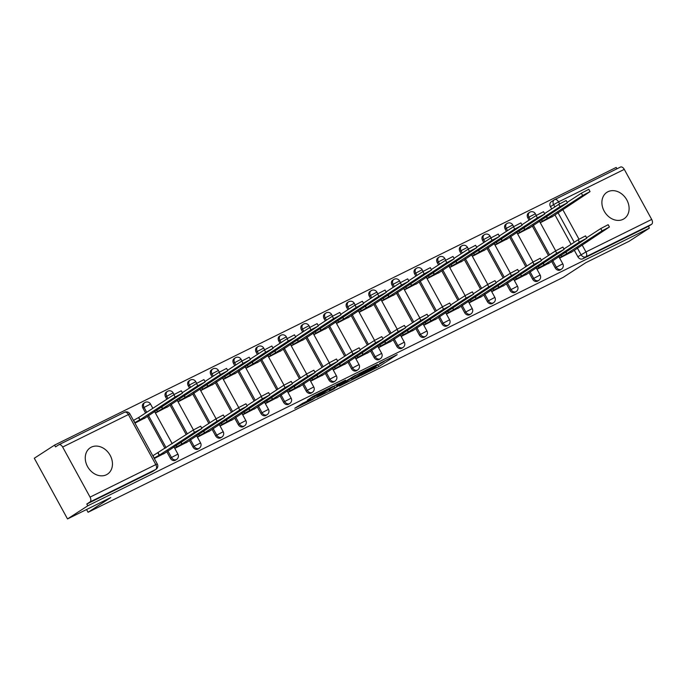 <?xml version="1.0" encoding="UTF-8"?>
<svg xmlns="http://www.w3.org/2000/svg" width="686" height="686" viewBox="0 0 686 686"><rect width="100%" height="100%" fill="white"/><g stroke="black" fill="none" stroke-linecap="round" stroke-linejoin="round"><path stroke-width="1.03" d="M361.042 375.431L378.904 366.556L397.203 354.645L379.632 363.374L384.254 361.393L370.337 369.402L374.959 367.422L373.956 368.219L361.042 375.431M106.407 474.763A15.752 12.597 57 0 0 107.428 474.18A15.752 12.597 57 0 0 109.811 454.732A15.752 12.597 57 0 0 91.298 447.161A15.752 12.597 57 0 0 90.286 447.744A15.752 12.597 57 0 0 87.902 467.192A15.752 12.597 57 0 0 106.407 474.763M623.06 219.323A15.752 12.597 57 0 0 624.071 218.74A15.752 12.597 57 0 0 626.455 199.292A15.752 12.597 57 0 0 607.942 191.728A15.752 12.597 57 0 0 606.93 192.303A15.752 12.597 57 0 0 604.546 211.76A15.752 12.597 57 0 0 623.06 219.323M302.535 403.377L294.757 408.256L312.302 399.638L333.027 386.372L313.056 396.337L307.388 400.238L328.491 388.936L315.8 397.28L307.345 401.713L310.475 399.518L302.535 403.377M649.41 228.112L629.156 241.249L585.904 262.635L563.206 277.358L88.065 512.279L110.772 497.547L67.52 518.933L87.782 505.796L649.41 228.112L648.442 226.337L651.597 224.296L585.861 256.796A4.039 3.233 -123 0 1 581.016 254.695L577.312 247.92M339.373 386.098L359.027 376.382L377.326 364.463L357.355 374.436L339.373 386.098M334.451 388.688L316.906 397.297L335.205 385.386L345.564 380.173L337.641 385.403L343.154 382.737L355.382 375.302L334.322 388.447M67.52 518.933L34.3 458.248L54.563 445.111L616.191 167.427L616.946 168.807M87.782 505.796L86.813 504.021L89.969 501.981A4.039 2.418 -116.3 0 0 90.063 497.118L62.658 447.049A4.039 2.418 -116.3 0 0 58.833 444.751A4.039 2.418 -116.3 0 0 58.687 444.837L55.532 446.878L54.563 445.111M648.442 226.337L582.706 258.845A4.039 3.233 -123 0 1 577.861 256.744L574.353 250.33M571.069 244.336L554.983 214.941M551.698 208.956L550.455 206.675L553.611 204.625A4.039 3.233 -123 0 1 554.314 199.806A4.039 3.233 -123 0 1 554.571 199.652A4.039 2.418 -116.3 0 1 554.725 199.575A4.039 4.039 0 0 0 554.314 199.806L551.158 201.847A4.039 3.233 57 0 0 550.455 206.675M620.316 167.152A4.039 2.418 63.7 0 1 620.461 167.067A4.039 2.418 63.7 0 1 624.286 169.365L651.7 219.434A4.039 2.418 63.7 0 1 651.597 224.296M537.009 269.298L549.94 262.669M517.638 233.909L530.57 227.289M514.371 280.488L527.302 273.86M495 245.108L507.932 238.479M491.733 291.679L504.664 285.05M472.362 256.298L485.294 249.67M469.095 302.878L482.026 296.249M449.724 267.497L462.656 260.869M446.457 314.068L459.388 307.439M427.086 278.688L440.018 272.059M423.819 325.258L436.742 318.638M404.448 289.878L417.371 283.249M401.173 336.457L414.104 329.829M381.802 301.077L394.733 294.448M378.535 347.648L391.466 341.019M359.164 312.267L372.095 305.639M355.897 358.847L368.828 352.218M336.526 323.458L349.457 316.829M333.259 370.037L346.19 363.409M313.888 334.657L326.819 328.028M310.621 381.227L323.552 374.599M291.25 345.847L304.181 339.218M287.983 392.426L300.905 385.798M268.612 357.037L281.534 350.409M265.336 403.617L278.267 396.988M245.965 368.236L258.896 361.608M242.698 414.807L255.629 408.179M223.327 379.427L236.258 372.798M220.06 426.006L232.991 419.378M200.689 390.617L213.62 383.989M197.422 437.196L210.353 430.568M178.051 401.816L190.982 395.187M174.784 448.387L187.715 441.758M155.413 413.006L168.344 406.378M154.316 458.514L165.069 452.957M134.945 423.125L145.698 417.577M170.351 458.222L171.474 457.493A4.039 3.233 -123 0 0 176.576 459.448L175.453 460.177A4.039 3.233 57 0 1 170.351 458.222L166.844 451.808M164.974 448.395L147.473 416.428M145.604 413.015L142.945 408.153L144.06 407.433A4.039 3.233 -123 0 1 144.763 402.605A4.039 3.233 -123 0 1 145.029 402.459M192.989 447.032L194.112 446.303A4.039 3.233 -123 0 0 199.214 448.258L198.091 448.987A4.039 3.233 57 0 1 192.989 447.032L189.482 440.618M186.198 434.624L170.111 405.229M166.827 399.243L165.583 396.962L166.707 396.234A4.039 3.233 -123 0 1 167.41 391.414A4.039 3.233 -123 0 1 167.667 391.26M215.636 435.833L216.75 435.113A4.039 3.233 -123 0 0 221.852 437.068L220.738 437.788A4.039 3.233 57 0 1 215.636 435.833L212.12 429.419M208.844 423.434L192.749 394.038M189.473 388.044L188.221 385.772L189.345 385.043A4.039 3.233 -123 0 1 190.048 380.216A4.039 3.233 -123 0 1 190.305 380.07M238.274 424.643L239.388 423.914A4.039 3.233 -123 0 0 244.49 425.869L243.376 426.598A4.039 3.233 57 0 1 238.274 424.643L234.758 418.228M231.482 412.235L215.387 382.848M212.111 376.854L210.859 374.573L211.983 373.853A4.039 3.233 -123 0 1 212.686 369.025A4.039 3.233 -123 0 1 212.943 368.879M260.912 413.452L262.035 412.723A4.039 3.233 -123 0 0 267.128 414.678L266.014 415.407A4.039 3.233 57 0 1 260.912 413.452L257.396 407.038M254.12 401.044L238.025 371.649M234.749 365.664L233.497 363.383L234.621 362.654A4.039 3.233 -123 0 1 235.324 357.835A4.039 3.233 -123 0 1 235.59 357.68M283.55 402.253L284.673 401.533A4.039 3.233 -123 0 0 289.775 403.488L288.652 404.208A4.039 3.233 57 0 1 283.55 402.253L280.042 395.839M276.758 389.854L260.671 360.459M257.387 354.465L256.144 352.192L257.259 351.464A4.039 3.233 -123 0 1 257.962 346.636A4.039 3.233 -123 0 1 258.228 346.49M306.188 391.063L307.311 390.334A4.039 3.233 -123 0 0 312.413 392.289L311.29 393.018A4.039 3.233 57 0 1 306.188 391.063L302.68 384.649M299.396 378.655L283.309 349.268M280.025 343.274L278.782 340.993L279.897 340.273A4.039 3.233 -123 0 1 280.6 335.445A4.039 3.233 -123 0 1 280.866 335.3M328.834 379.873L329.949 379.144A4.039 3.233 -123 0 0 335.051 381.099L333.928 381.828A4.039 3.233 57 0 1 328.834 379.873L325.318 373.45M322.034 367.464L305.947 338.069M302.663 332.084L301.42 329.803L302.543 329.074A4.039 3.233 -123 0 1 303.246 324.255A4.039 3.233 -123 0 1 303.504 324.101M351.472 368.674L352.587 367.953A4.039 3.233 -123 0 0 357.689 369.9L356.574 370.629A4.039 3.233 57 0 1 351.472 368.674L347.956 362.259M344.681 356.274L328.585 326.879M325.31 320.885L324.058 318.613L325.181 317.884A4.039 3.233 -123 0 1 325.884 313.056A4.039 3.233 -123 0 1 326.142 312.91M374.11 357.483L375.225 356.754A4.039 3.233 -123 0 0 380.327 358.709L379.212 359.438A4.039 3.233 57 0 1 374.11 357.483L370.594 351.069M367.319 345.075L351.223 315.689M347.948 309.695L346.696 307.414L347.819 306.693A4.039 3.233 -123 0 1 348.522 301.866A4.039 3.233 -123 0 1 348.78 301.72M396.748 346.293L397.871 345.564A4.039 3.233 -123 0 0 402.965 347.519L401.85 348.239A4.039 3.233 57 0 1 396.748 346.293L393.232 339.87M389.957 333.885L373.861 304.49M370.586 298.504L369.334 296.223L370.457 295.495A4.039 3.233 -123 0 1 371.16 290.675A4.039 3.233 -123 0 1 371.426 290.521M419.386 335.094L420.509 334.365A4.039 3.233 -123 0 0 425.612 336.32L424.488 337.049A4.039 3.233 57 0 1 419.386 335.094L415.879 328.68M412.595 322.694L396.508 293.299M393.224 287.305L391.98 285.033L393.095 284.304A4.039 3.233 -123 0 1 393.798 279.476A4.039 3.233 -123 0 1 394.064 279.331M442.024 323.903L443.147 323.175A4.039 3.233 -123 0 0 448.25 325.13L447.126 325.859A4.039 3.233 57 0 1 442.024 323.903L438.517 317.489M435.233 311.495L419.146 282.1M415.862 276.115L414.618 273.834L415.733 273.105A4.039 3.233 -123 0 1 416.436 268.286A4.039 3.233 -123 0 1 416.702 268.132M464.671 312.705L465.785 311.984A4.039 3.233 -123 0 0 470.888 313.939L469.764 314.66A4.039 3.233 57 0 1 464.671 312.705L461.155 306.29M457.879 300.305L441.784 270.91M438.5 264.925L437.256 262.644L438.38 261.915A4.039 3.233 -123 0 1 439.083 257.087A4.039 3.233 -123 0 1 439.34 256.941M487.309 301.514L488.423 300.785A4.039 3.233 -123 0 0 493.526 302.74L492.411 303.469A4.039 3.233 57 0 1 487.309 301.514L483.793 295.1M480.517 289.106L464.422 259.72M461.146 253.726L459.894 251.445L461.018 250.724A4.039 3.233 -123 0 1 461.721 245.897A4.039 3.233 -123 0 1 461.978 245.751M509.947 290.324L511.061 289.595A4.039 3.233 -123 0 0 516.164 291.55L515.049 292.279A4.039 3.233 57 0 1 509.947 290.324L506.431 283.91M503.155 277.916L487.06 248.521M483.784 242.535L482.532 240.254L483.656 239.525A4.039 3.233 -123 0 1 484.359 234.706A4.039 3.233 -123 0 1 484.616 234.552M532.585 279.125L533.708 278.405A4.039 3.233 -123 0 0 538.81 280.36L537.687 281.08A4.039 3.233 57 0 1 532.585 279.125L529.069 272.711M525.793 266.725L509.698 237.33M506.422 231.336L505.17 229.064L506.294 228.335A4.039 3.233 -123 0 1 506.997 223.507A4.039 3.233 -123 0 1 507.263 223.362M555.223 267.934L556.346 267.206A4.039 3.233 -123 0 0 561.448 269.161L560.325 269.89A4.039 3.233 57 0 1 555.223 267.934L551.716 261.52M548.431 255.526L532.345 226.14M529.06 220.146L527.817 217.865L528.932 217.145A4.039 3.233 -123 0 1 529.635 212.317A4.039 3.233 -123 0 1 529.901 212.171M88.065 512.279L86.556 509.518M559.656 258.099L572.587 251.47M540.285 222.718L553.208 216.09M143.906 403.179A4.039 3.233 57 0 0 143.648 403.334A4.039 3.233 57 0 0 142.945 408.153M166.552 391.989A4.039 3.233 57 0 0 166.286 392.135A4.039 3.233 57 0 0 165.583 396.962M189.19 380.799A4.039 3.233 57 0 0 188.924 380.944A4.039 3.233 57 0 0 188.221 385.772M211.828 369.6A4.039 3.233 57 0 0 211.562 369.754A4.039 3.233 57 0 0 210.859 374.573M234.466 358.409A4.039 3.233 57 0 0 234.209 358.555A4.039 3.233 57 0 0 233.497 363.383M257.104 347.219A4.039 3.233 57 0 0 256.847 347.365A4.039 3.233 57 0 0 256.144 352.192M279.742 336.02A4.039 3.233 57 0 0 279.485 336.174A4.039 3.233 57 0 0 278.782 340.993M302.389 324.83A4.039 3.233 57 0 0 302.123 324.975A4.039 3.233 57 0 0 301.42 329.803M325.027 313.639A4.039 3.233 57 0 0 324.761 313.785A4.039 3.233 57 0 0 324.058 318.613M347.665 302.44A4.039 3.233 57 0 0 347.399 302.595A4.039 3.233 57 0 0 346.696 307.414M370.303 291.25A4.039 3.233 57 0 0 370.046 291.396A4.039 3.233 57 0 0 369.334 296.223M392.941 280.06A4.039 3.233 57 0 0 392.684 280.205A4.039 3.233 57 0 0 391.98 285.033M415.579 268.861A4.039 3.233 57 0 0 415.322 269.015A4.039 3.233 57 0 0 414.618 273.834M438.225 257.67A4.039 3.233 57 0 0 437.96 257.816A4.039 3.233 57 0 0 437.256 262.644M460.863 246.471A4.039 3.233 57 0 0 460.598 246.626A4.039 3.233 57 0 0 459.894 251.445M483.501 235.281A4.039 3.233 57 0 0 483.236 235.427A4.039 3.233 57 0 0 482.532 240.254M506.139 224.09A4.039 3.233 57 0 0 505.882 224.236A4.039 3.233 57 0 0 505.17 229.064M528.777 212.892A4.039 3.233 57 0 0 528.52 213.046A4.039 3.233 57 0 0 527.817 217.865M86.813 504.021L152.558 471.522A4.039 3.233 57 0 0 152.815 471.368A4.039 3.233 57 0 0 153.055 471.196M356.437 377.6L374.144 366.238L363.803 371.803L353.007 378.801L356.437 377.6M330.386 390.06L342.494 383.337L330.386 390.06L329.76 388.919M546.528 216.459L547.522 218.268L540.191 222.547M551.681 217.085L590.054 191.608L582.646 195.493L547.522 218.268M567.193 202.396L581.385 193.195L588.794 189.31L590.054 191.608M571.061 252.465L609.425 226.989L602.016 230.873L566.893 253.657L561.74 256.521L560.934 255.055M586.564 237.776L600.756 228.575L608.173 224.691L609.425 226.989M559.562 257.927L561.74 256.521M566.893 253.657L565.899 251.839M523.89 227.649L524.884 229.467L517.544 233.737M529.043 228.275L567.416 202.807L560.008 206.683L524.884 229.467M544.555 213.586L558.747 204.385L566.156 200.501L567.416 202.807M501.252 238.839L502.246 240.657L494.906 244.936M506.405 239.465L544.778 213.998L537.361 217.882L502.246 240.657M521.917 224.785L536.109 215.576L543.518 211.7L544.778 213.998M548.414 263.656L586.787 238.188L579.378 242.064L544.255 264.847L539.093 267.712L538.296 266.254M563.926 248.975L578.118 239.766L585.527 235.89L586.787 238.188M536.915 269.126L539.093 267.712M544.255 264.847L543.261 263.03M525.776 274.854L564.149 249.378L556.74 253.263L521.617 276.038L516.455 278.902L515.658 277.444M541.288 260.166L555.48 250.965L562.889 247.08L564.149 249.378M514.277 280.317L516.455 278.902M521.617 276.038L520.623 274.228M478.605 250.038L479.6 251.848L472.268 256.127M483.767 250.664L522.14 225.188L514.723 229.073L479.6 251.848M499.279 235.975L513.462 226.774L520.88 222.89L522.14 225.188M455.967 261.229L456.962 263.047L449.63 267.317M461.129 261.855L499.502 236.387L492.085 240.263L456.962 263.047M476.633 247.166L490.824 237.965L498.242 234.08L499.502 236.387M433.329 272.419L434.324 274.237L426.992 278.516M438.491 273.045L476.856 247.577L469.447 251.462L434.324 274.237M453.995 258.365L468.186 249.155L475.604 245.279L476.856 247.577M503.138 286.045L541.511 260.569L534.094 264.453L498.971 287.237L493.817 290.101L493.02 288.635M518.65 271.356L532.842 262.155L540.251 258.27L541.511 260.569M491.639 291.507L493.817 290.101M498.971 287.237L497.976 285.419M480.5 297.235L518.873 271.767L511.456 275.643L476.333 298.427L471.179 301.291L470.382 299.833M496.012 282.555L510.195 273.345L517.613 269.469L518.873 271.767M469.001 302.706L471.179 301.291M476.333 298.427L475.338 296.609M457.862 308.434L496.235 282.958L488.818 286.842L453.695 309.618L448.541 312.482L447.735 311.024M473.366 293.745L487.557 284.544L494.975 280.66L496.235 282.958M446.363 313.896L448.541 312.482M453.695 309.618L452.7 307.808M410.691 283.618L411.686 285.436L404.354 289.706M415.845 284.244L454.218 258.768L446.809 262.652L411.686 285.436M431.357 269.555L445.548 260.354L452.957 256.47L454.218 258.768M435.224 319.625L473.589 294.157L466.18 298.033L431.057 320.816L425.903 323.681L425.097 322.214M450.728 304.936L464.919 295.735L472.337 291.85L473.589 294.157M423.725 325.087L425.903 323.681M431.057 320.816L430.062 318.999M388.053 294.809L389.048 296.626L381.708 300.905M393.207 295.434L431.58 269.967L424.171 273.843L389.048 296.626M408.719 280.745L422.91 271.545L430.319 267.66L431.58 269.967M412.578 330.815L450.951 305.347L443.542 309.232L408.419 332.007L403.257 334.871L402.459 333.413M428.09 316.135L442.281 306.925L449.69 303.049L450.951 305.347M401.078 336.286L403.257 334.871M408.419 332.007L407.424 330.189M365.415 305.999L366.41 307.817L359.07 312.096M370.569 306.625L408.942 281.157L401.524 285.042L366.41 307.817M386.081 291.944L400.272 282.735L407.681 278.859L408.942 281.157M389.94 342.014L428.313 316.538L420.904 320.422L385.781 343.197L380.619 346.061L379.821 344.604M405.452 327.325L419.643 318.124L427.052 314.239L428.313 316.538M378.44 347.476L380.619 346.061M385.781 343.197L384.786 341.388M342.768 317.198L343.763 319.016L336.432 323.286M347.931 317.824L386.304 292.347L378.886 296.232L343.763 319.016M363.443 303.135L377.626 293.934L385.043 290.049L386.304 292.347M367.302 353.204L405.675 327.736L398.257 331.612L363.134 354.396L357.981 357.26L357.183 355.794M382.814 338.515L397.005 329.314L404.414 325.43L405.675 327.736M355.802 358.667L357.981 357.26M363.134 354.396L362.139 352.578M320.13 328.388L321.125 330.206L313.794 334.485M325.293 329.014L363.666 303.546L356.248 307.422L321.125 330.206M340.796 314.325L354.988 305.124L362.405 301.24L363.666 303.546M344.664 364.395L383.037 338.927L375.619 342.811L340.496 365.587L335.343 368.451L334.545 366.993M360.167 349.714L374.359 340.505L381.776 336.629L383.037 338.927M333.164 369.865L335.343 368.451M340.496 365.587L339.501 363.769M297.492 339.579L298.487 341.396L291.156 345.675M302.655 340.205L341.019 314.737L333.61 318.621L298.487 341.396M318.158 325.524L332.35 316.315L339.767 312.439L341.019 314.737M322.026 375.594L360.399 350.117L352.981 354.002L317.858 376.786L312.705 379.641L311.898 378.183M337.529 360.905L351.721 351.704L359.138 347.819L360.399 350.117M310.526 381.056L312.705 379.641M317.858 376.786L316.863 374.968M274.854 350.778L275.849 352.595L268.518 356.866M280.008 351.404L318.381 325.927L310.972 329.812L275.849 352.595M295.52 336.715L309.712 327.514L317.121 323.629L318.381 325.927M299.388 386.784L337.752 361.316L330.343 365.192L295.22 387.976L290.067 390.84L289.26 389.374M314.891 372.095L329.083 362.894L336.5 359.01L337.752 361.316M287.888 392.255L290.067 390.84M295.22 387.976L294.225 386.158M252.216 361.968L253.211 363.786L245.871 368.065M257.37 362.594L295.743 337.126L288.334 341.002L253.211 363.786M272.882 347.913L287.074 338.704L294.483 334.828L295.743 337.126M276.741 397.974L315.114 372.507L307.705 376.391L272.582 399.166L267.42 402.03L266.622 400.573M292.253 383.294L306.445 374.084L313.854 370.208L315.114 372.507M265.242 403.445L267.42 402.03M272.582 399.166L271.587 397.348M229.578 373.167L230.573 374.976L223.233 379.255M234.732 373.793L273.105 348.317L265.688 352.201L230.573 374.976M250.244 359.104L264.436 349.903L271.845 346.018L273.105 348.317M254.103 409.173L292.476 383.697L285.059 387.581L249.944 410.365L244.782 413.229L243.984 411.763M269.615 394.484L283.807 385.283L291.216 381.399L292.476 383.697M242.604 414.636L244.782 413.229M249.944 410.365L248.949 408.547M206.932 384.357L207.927 386.175L200.595 390.445M212.094 384.983L250.467 359.507L243.05 363.391L207.927 386.175M227.606 370.294L241.789 361.093L249.207 357.209L250.467 359.507M231.465 420.364L269.838 394.896L262.421 398.772L227.298 421.556L222.144 424.42L221.346 422.953M246.977 405.675L261.16 396.474L268.578 392.598L269.838 394.896M219.966 425.835L222.144 424.42M227.298 421.556L226.303 419.738M184.294 395.548L185.289 397.365L177.957 401.644M189.456 396.174L227.829 370.706L220.412 374.582L185.289 397.365M204.96 381.493L219.151 372.284L226.569 368.408L227.829 370.706M208.827 431.563L247.2 406.086L239.783 409.971L204.66 432.746L199.506 435.61L198.708 434.152M224.331 416.874L238.522 407.673L245.94 403.788L247.2 406.086M197.328 437.025L199.506 435.61M204.66 432.746L203.665 430.937M161.656 406.747L162.651 408.556L155.319 412.835M166.818 407.373L205.183 381.896L197.774 385.781L162.651 408.556M182.322 392.684L196.513 383.483L203.931 379.598L205.183 381.896M186.189 442.753L224.562 417.277L217.145 421.161L182.022 443.945L176.868 446.809L176.062 445.343M201.693 428.064L215.884 418.863L223.302 414.979L224.562 417.277M174.69 448.215L176.868 446.809M182.022 443.945L181.027 442.127M133.453 420.407L138.752 417.457L140.013 419.755L134.713 422.705M144.171 418.563L182.545 393.095L175.136 396.971L140.013 419.755M138.752 417.457L173.875 394.673L181.284 390.788L182.545 393.095M163.542 453.943L201.916 428.476L194.507 432.351L159.384 455.135L154.23 457.999L152.969 455.701L193.246 430.053L200.655 426.178L201.916 428.476M159.384 455.135L158.123 452.837M90.063 497.118L155.808 464.611L128.402 414.55L62.658 447.049M577.861 256.744L585.955 251.942L651.7 219.434M574.225 242.287L557.941 212.54M554.854 206.906L553.611 204.625L558.55 201.873L559.622 203.836M562.7 209.453L578.993 239.225M582.071 244.842L585.955 251.942A4.039 2.418 63.7 0 1 585.861 256.796L582.706 258.845M624.286 169.365L558.55 201.873A4.039 2.418 -116.3 0 0 554.725 199.575L620.461 167.067M176.576 459.448A4.039 4.039 0 0 0 177.923 454.123L171.474 457.493L167.77 450.728M166.089 447.666L148.399 415.347M146.718 412.286L144.06 407.433L150.508 404.054A4.039 4.039 0 0 0 144.763 402.605L143.648 403.334M199.214 448.258A4.039 4.039 0 0 0 200.561 442.924L194.112 446.303L190.408 439.537M187.321 433.895L171.037 404.148M167.95 398.515L166.707 396.234L173.146 392.864A4.039 4.039 0 0 0 167.41 391.414L166.286 392.135M221.852 437.068A4.039 4.039 0 0 0 223.199 431.734L216.75 435.113L213.046 428.338M209.959 422.705L193.675 392.958M190.588 387.324L189.345 385.043L195.784 381.665A4.039 4.039 0 0 0 190.048 380.216L188.924 380.944M244.49 425.869A4.039 4.039 0 0 0 245.837 420.544L239.388 423.914L235.684 417.148M232.597 411.514L216.313 381.768M213.226 376.125L211.983 373.853L218.431 370.474A4.039 4.039 0 0 0 212.686 369.025L211.562 369.754M267.128 414.678A4.039 4.039 0 0 0 268.475 409.345L262.035 412.723L258.322 405.949M255.243 400.315L238.951 370.569M235.873 364.935L234.621 362.654L241.069 359.284A4.039 4.039 0 0 0 235.324 357.835L234.209 358.555M289.775 403.488A4.039 4.039 0 0 0 291.121 398.154L284.673 401.533L280.968 394.759M277.881 389.125L261.589 359.378M258.511 353.744L257.259 351.464L263.707 348.085A4.039 4.039 0 0 0 257.962 346.636L256.847 347.365M312.413 392.289A4.039 4.039 0 0 0 313.759 386.964L307.311 390.334L303.606 383.568M300.519 377.935L284.236 348.179M281.149 342.546L279.897 340.273L286.345 336.895A4.039 4.039 0 0 0 280.6 335.445L279.485 336.174M335.051 381.099A4.039 4.039 0 0 0 336.397 375.765L329.949 379.144L326.244 372.369M323.157 366.736L306.874 336.989M303.787 331.355L302.543 329.074L308.983 325.704A4.039 4.039 0 0 0 303.246 324.255L302.123 324.975M357.689 369.9A4.039 4.039 0 0 0 359.035 364.575L352.587 367.953L348.882 361.179M345.795 355.545L329.512 325.799M326.425 320.165L325.181 317.884L331.621 314.505A4.039 4.039 0 0 0 325.884 313.056L324.761 313.785M380.327 358.709A4.039 4.039 0 0 0 381.673 353.384L375.225 356.754L371.52 349.989M368.433 344.355L352.15 314.6M349.063 308.966L347.819 306.693L354.268 303.315A4.039 4.039 0 0 0 348.522 301.866L347.399 302.595M402.965 347.519A4.039 4.039 0 0 0 404.311 342.185L397.871 345.564L394.158 338.79M391.08 333.156L374.788 303.409M371.709 297.775L370.457 295.495L376.906 292.125A4.039 4.039 0 0 0 371.16 290.675L370.046 291.396M425.612 336.32A4.039 4.039 0 0 0 426.958 330.995L420.509 334.365L416.805 327.599M413.718 321.966L397.434 292.219M394.347 286.585L393.095 284.304L399.544 280.926A4.039 4.039 0 0 0 393.798 279.476L392.684 280.205M448.25 325.13A4.039 4.039 0 0 0 449.596 319.805L443.147 323.175L439.443 316.409M436.356 310.767L420.072 281.02M416.985 275.386L415.733 273.105L422.182 269.735A4.039 4.039 0 0 0 416.436 268.286L415.322 269.015M470.888 313.939A4.039 4.039 0 0 0 472.234 308.606L465.785 311.984L462.081 305.21M458.994 299.576L442.71 269.83M439.623 264.196L438.38 261.915L444.82 258.545A4.039 4.039 0 0 0 439.083 257.087L437.96 257.816M493.526 302.74A4.039 4.039 0 0 0 494.872 297.415L488.423 300.785L484.719 294.02M481.632 288.386L465.348 258.639M462.261 252.997L461.018 250.724L467.458 247.346A4.039 4.039 0 0 0 461.721 245.897L460.598 246.626M516.164 291.55A4.039 4.039 0 0 0 517.51 286.216L511.061 289.595L507.357 282.829M504.27 277.187L487.986 247.44M484.899 241.806L483.656 239.525L490.104 236.155A4.039 4.039 0 0 0 484.359 234.706L483.236 235.427M538.81 280.36A4.039 4.039 0 0 0 540.148 275.026L533.708 278.405L529.995 271.63M526.917 265.997L510.624 236.25M507.546 230.616L506.294 228.335L512.742 224.957A4.039 4.039 0 0 0 506.997 223.507L505.882 224.236M561.448 269.161A4.039 4.039 0 0 0 562.794 263.836L556.346 267.206L552.642 260.44M549.555 254.806L533.271 225.059M530.184 219.417L528.932 217.145L535.38 213.766A4.039 4.039 0 0 0 529.635 212.317L528.52 213.046M152.558 471.522L155.713 469.473L89.969 501.981M152.815 471.368L155.971 469.327A4.039 3.233 -123 0 1 155.713 469.473A4.039 2.418 63.7 0 0 155.808 464.611L157.317 463.993L129.903 413.924A4.039 4.039 0 0 0 124.569 412.243A4.039 2.418 -116.3 0 0 124.423 412.329M58.833 444.751L124.569 412.243A4.039 2.418 -116.3 0 1 128.402 414.55L129.903 413.924M378.192 365.261L378.904 366.556M375.757 366.59L376.477 367.91M363.494 371.246L363.803 371.803M352.381 377.66L353.007 378.801M337.401 384.143L337.949 385.155M336.294 384.743L336.98 386.004M333.928 386.209L334.554 387.358M319.753 392.872L320.028 393.37M316.529 394.467L317.001 395.325M314.059 395.736L314.574 396.68M546.322 216.587L547.308 218.38M541.563 219.674L542.369 221.132M581.385 193.195L582.646 195.493M566.679 253.76L565.693 251.968M602.016 230.873L600.756 228.575M523.684 227.778L524.661 229.57M518.925 230.865L519.722 232.331M558.747 204.385L560.008 206.683M501.046 238.977L502.023 240.769M496.287 242.064L497.084 243.521M536.109 215.576L537.361 217.882M544.032 264.959L543.055 263.167M579.378 242.064L578.118 239.766M521.394 276.149L520.417 274.357M556.74 253.263L555.48 250.965M478.408 250.167L479.385 251.959M473.649 253.254L474.446 254.712M513.462 226.774L514.723 229.073M455.761 261.357L456.747 263.15M451.011 264.444L451.808 265.911M490.824 237.965L492.085 240.263M433.123 272.556L434.109 274.349M428.364 275.643L429.17 277.101M468.186 249.155L469.447 251.462M498.756 287.34L497.779 285.548M534.094 264.453L532.842 262.155M476.118 298.539L475.141 296.746M511.456 275.643L510.195 273.345M453.48 309.729L452.494 307.937M488.818 286.842L487.557 284.544M410.485 283.747L411.463 285.539M405.726 286.834L406.532 288.291M445.548 260.354L446.809 262.652M430.842 320.919L429.856 319.127M466.18 298.033L464.919 295.735M387.847 294.946L388.825 296.729M383.088 298.024L383.886 299.49M422.91 271.545L424.171 273.843M408.196 332.118L407.218 330.326M443.542 309.232L442.281 306.925M365.209 306.136L366.187 307.928M360.45 309.223L361.248 310.681M400.272 282.735L401.524 285.042M385.558 343.309L384.58 341.517M420.904 320.422L419.643 318.124M342.571 317.326L343.549 319.119M337.812 320.413L338.61 321.88M377.626 293.934L378.886 296.232M362.92 354.499L361.942 352.707M398.257 331.612L397.005 329.314M319.925 328.525L320.911 330.318M315.174 331.604L315.972 333.07M354.988 305.124L356.248 307.422M340.282 365.698L339.296 363.906M375.619 342.811L374.359 340.505M297.287 339.716L298.273 341.508M292.528 342.803L293.334 344.261M332.35 316.315L333.61 318.621M317.644 376.888L316.658 375.096M352.981 354.002L351.721 351.704M274.649 350.906L275.626 352.698M269.89 353.993L270.696 355.459M309.712 327.514L310.972 329.812M295.006 388.079L294.02 386.295M330.343 365.192L329.083 362.894M252.011 362.105L252.988 363.897M247.252 365.192L248.049 366.65M287.074 338.704L288.334 341.002M272.359 399.278L271.382 397.486M307.705 376.391L306.445 374.084M229.373 373.295L230.35 375.088M224.614 376.382L225.411 377.84M264.436 349.903L265.688 352.201M249.721 410.468L248.744 408.676M285.059 387.581L283.807 385.283M206.735 384.486L207.712 386.278M201.976 387.573L202.773 389.039M241.789 361.093L243.05 363.391M227.083 421.667L226.106 419.875M262.421 398.772L261.16 396.474M184.088 395.685L185.074 397.477M179.338 398.772L180.135 400.23M219.151 372.284L220.412 374.582M204.445 432.857L203.459 431.065M239.783 409.971L238.522 407.673M161.45 406.875L162.436 408.667M156.691 409.962L157.497 411.42M196.513 383.483L197.774 385.781M181.807 444.048L180.821 442.256M217.145 421.161L215.884 418.863M138.538 417.56L139.79 419.858M133.599 420.312L134.859 422.619M173.875 394.673L175.136 396.971M159.169 455.247L157.909 452.94M194.507 432.351L193.246 430.053M535.38 213.766L536.306 215.455M539.385 221.089L555.677 250.836M558.756 256.47L562.794 263.836M512.742 224.957L513.66 226.646M516.747 232.28L533.031 262.026M536.118 267.66L540.148 275.026M490.104 236.155L491.022 237.836M494.109 243.47L510.393 273.225M513.48 278.859L517.51 286.216M467.458 247.346L468.384 249.035M471.471 254.669L487.755 284.416M490.842 290.049L494.872 297.415M444.82 258.545L445.746 260.226M448.833 265.859L465.117 295.606M468.204 301.24L472.234 308.606M422.182 269.735L423.108 271.416M426.186 277.05L442.479 306.805M445.566 312.439L449.596 319.805M399.544 280.926L400.47 282.615M403.548 288.249L419.841 317.995M422.919 323.629L426.958 330.995M376.906 292.125L377.823 293.805M380.91 299.439L397.194 329.186M400.281 334.819L404.311 342.185M354.268 303.315L355.185 304.996M358.272 310.629L374.556 340.385M377.643 346.018L381.673 353.384M331.621 314.505L332.547 316.195M335.634 321.828L351.918 351.575M355.005 357.209L359.035 364.575M308.983 325.704L309.909 327.385M312.996 333.019L329.28 362.765M332.367 368.399L336.397 375.765M286.345 336.895L287.271 338.584M290.35 344.218L306.642 373.964M309.72 379.598L313.759 386.964M263.707 348.085L264.633 349.774M267.712 355.408L284.004 385.155M287.082 390.788L291.121 398.154M241.069 359.284L241.987 360.965M245.074 366.598L261.357 396.345M264.444 401.979L268.475 409.345M218.431 370.474L219.349 372.164M222.435 377.797L238.719 407.544M241.806 413.178L245.837 420.544M195.784 381.665L196.711 383.354M199.798 388.988L216.081 418.734M219.168 424.368L223.199 431.734M173.146 392.864L174.073 394.544M177.16 400.178L193.443 429.933M196.53 435.567L200.561 442.924M150.508 404.054L152.841 408.316M154.513 411.377L172.212 443.696M173.884 446.757L177.923 454.123M155.971 469.327A4.039 4.039 0 0 0 157.317 463.993M351.318 378.346L352.004 379.598M337.049 384.332L337.641 385.403M328.868 389.494L329.546 390.728M307.036 401.156L307.345 401.713"/></g></svg>
